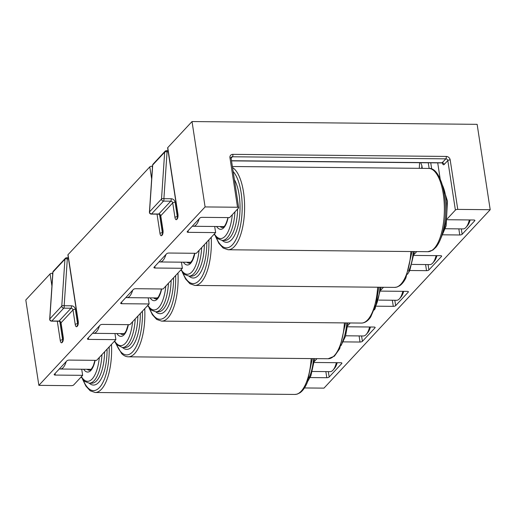 <?xml version="1.0" encoding="UTF-8"?>
<svg xmlns="http://www.w3.org/2000/svg" width="516" height="516" viewBox="0 0 516 516"><rect width="100%" height="100%" fill="white"/><g stroke="black" fill="none" stroke-linecap="round" stroke-linejoin="round"><path stroke-width="0.77" d="M177.491 217.797L177.82 214.495L167.635 147.905A1.851 0.664 -8.7 0 1 167.758 147.608L177.943 214.198A3.702 1.425 -89.4 0 1 177.136 219.042L176.807 219.397A3.702 1.425 -89.4 0 1 174.95 217.41L172.731 202.898L160.766 215.746L162.985 230.259A1.851 0.664 171.3 0 0 162.863 230.555L162.514 233.877A1.851 1.574 43 0 0 162.179 235.103A3.702 1.425 -89.4 0 0 162.985 230.259M304.466 387.948L323.977 388.135L490.2 209.709L477.139 124.337L192.023 121.557L167.758 147.608M192.023 121.557L205.091 206.929L38.861 385.355L25.8 299.983L50.071 273.932A1.851 0.664 -8.7 0 1 52.438 273.235L52.677 274.802M52.787 273.241L52.438 273.235M68.022 254.665L78.213 321.255A3.702 1.425 -89.4 0 1 77.406 326.099A1.851 1.574 43 0 1 77.742 324.867L78.09 321.552L67.899 254.962A1.851 0.664 -8.7 0 1 68.022 254.665L149.801 166.881A1.851 0.664 -8.7 0 1 152.175 166.184L152.413 167.745M152.517 166.184L152.175 166.184M347.623 325.764L350.235 322.964M148.202 297.861L149.137 303.969L129.858 324.667L102.542 324.403A1.851 0.664 -8.7 0 0 100.169 325.099L87.539 338.657A1.851 0.664 -8.7 0 0 87.417 338.954A1.851 0.664 -8.7 0 0 88.578 339.393L115.894 339.657L96.615 360.355L69.299 360.084A1.851 0.664 -8.7 0 0 66.925 360.787L54.29 374.345A1.851 0.664 -8.7 0 0 54.167 374.642A1.851 0.664 -8.7 0 0 55.335 375.074L82.65 375.338L73.672 384.975A1.851 0.664 171.3 0 1 71.305 385.671L38.861 385.355M314.379 361.452L316.992 358.646M114.958 333.542L115.894 339.657M414.116 254.394L416.728 251.595M422.301 168.364L421.869 165.565L421.707 168.358M214.695 226.485L215.63 232.6L196.344 253.298L169.029 253.034A1.851 0.664 -8.7 0 0 166.662 253.73L154.026 267.288A1.851 0.664 -8.7 0 0 153.903 267.585A1.851 0.664 -8.7 0 0 155.071 268.017L182.387 268.288L163.101 288.986L135.785 288.715A1.851 0.664 -8.7 0 0 133.412 289.411L120.783 302.976A1.851 0.664 -8.7 0 0 120.66 303.273A1.851 0.664 -8.7 0 0 121.821 303.705L149.137 303.969M380.873 290.082L383.485 287.277M181.451 262.173L182.387 268.288M81.715 369.23L82.65 375.338M490.2 209.709L457.763 209.393A1.851 0.664 171.3 0 0 455.389 210.089L447.811 160.573L444.153 164.501A1.851 1.574 43 0 0 442.186 162.779L445.843 158.851L232.439 156.774L231.116 158.186M447.359 218.713L455.389 210.089M447.23 219.732L473.733 219.99A1.851 0.664 -8.7 0 1 474.894 220.429A1.851 0.664 -8.7 0 1 474.772 220.725L462.143 234.283A1.851 0.664 -8.7 0 1 459.769 234.98L458.834 228.865M443.063 234.819L459.769 234.98M413.987 255.42L440.483 255.678A1.851 0.664 -8.7 0 1 441.651 256.11A1.851 0.664 -8.7 0 1 441.528 256.407L428.893 269.971A1.851 0.664 -8.7 0 1 426.526 270.668L425.584 264.553M409.82 270.5L426.526 270.668M380.743 291.108L407.24 291.366A1.851 0.664 -8.7 0 1 408.408 291.798A1.851 0.664 -8.7 0 1 408.285 292.095L395.649 305.653A1.851 0.664 -8.7 0 1 393.276 306.349L392.341 300.241M376.577 306.188L393.276 306.349M347.5 326.789L373.997 327.047A1.851 0.664 -8.7 0 1 375.158 327.479A1.851 0.664 -8.7 0 1 375.035 327.776L362.406 341.34A1.851 0.664 -8.7 0 1 360.033 342.037L359.097 335.922M343.333 341.876L360.033 342.037M314.25 362.477L340.753 362.735A1.851 0.664 -8.7 0 1 341.915 363.167A1.851 0.664 -8.7 0 1 341.792 363.464L329.163 377.022A1.851 0.664 -8.7 0 1 326.789 377.718L325.854 371.61M310.084 377.557L326.789 377.718M188.069 230.749L188.314 232.335A1.851 0.664 -8.7 0 1 187.147 231.903A1.851 0.664 -8.7 0 1 187.269 231.607L199.905 218.042A1.851 0.664 -8.7 0 1 202.278 217.346L229.594 217.61L238.566 207.98A1.851 0.664 171.3 0 0 238.689 207.684A1.851 0.664 171.3 0 0 237.528 207.245L205.091 206.929M188.314 232.335L215.63 232.6M437.716 162.875L440.187 179.026M420.675 162.714L421.869 165.565M470.179 219.958A16.654 6.431 90.6 0 1 467.528 225.576L466.103 227.24A18.505 7.14 -89.4 0 0 469.321 219.951M445.379 228.736L463.104 228.91A18.505 7.14 -89.4 0 0 464.516 228.556A18.505 7.14 -89.4 0 0 466.103 227.24M199.17 218.829A18.505 7.14 90.6 0 1 194.771 225.931A18.505 7.14 90.6 0 1 193.358 226.279A18.505 7.14 90.6 0 1 192.397 226.105M436.936 255.646A16.654 6.431 90.6 0 1 434.285 261.257L432.86 262.928A18.505 7.14 -89.4 0 0 436.078 255.633M412.129 264.424L429.854 264.592A18.505 7.14 -89.4 0 0 431.273 264.244A18.505 7.14 -89.4 0 0 432.86 262.928M165.926 254.517A18.505 7.14 90.6 0 1 161.527 261.612A18.505 7.14 90.6 0 1 160.108 261.967A18.505 7.14 90.6 0 1 159.154 261.786M403.693 291.327A16.654 6.431 90.6 0 1 401.042 296.945L399.616 298.609A18.505 7.14 -89.4 0 0 402.835 291.321M378.886 300.106L396.611 300.28A18.505 7.14 -89.4 0 0 397.114 300.241A18.505 7.14 -89.4 0 0 399.616 298.609M132.683 290.198A18.505 7.14 90.6 0 1 127.362 297.609A18.505 7.14 90.6 0 1 126.865 297.648A18.505 7.14 90.6 0 1 125.904 297.474M370.443 327.015A16.654 6.431 90.6 0 1 367.798 332.633L366.373 334.297A18.505 7.14 -89.4 0 0 369.585 327.009M345.643 335.793L363.367 335.968A18.505 7.14 -89.4 0 0 364.786 335.613A18.505 7.14 -89.4 0 0 366.373 334.297M99.44 325.886A18.505 7.14 90.6 0 1 95.034 332.981A18.505 7.14 90.6 0 1 93.622 333.336A18.505 7.14 90.6 0 1 92.661 333.155M337.2 362.696A16.654 6.431 90.6 0 1 334.549 368.314L333.13 369.985A18.505 7.14 -89.4 0 0 336.342 362.69M312.399 371.475L330.124 371.649A18.505 7.14 -89.4 0 0 331.536 371.301A18.505 7.14 -89.4 0 0 333.13 369.985M66.19 361.568A18.505 7.14 90.6 0 1 61.791 368.669A18.505 7.14 90.6 0 1 60.378 369.024A18.505 7.14 90.6 0 1 59.417 368.843M61.778 306.065A1.851 1.574 43 0 0 63.765 308.155L51.794 321.004L59.063 321.075L71.027 308.226L63.765 308.155A1.851 0.716 90.6 0 0 64.165 305.736A1.851 0.8 -176.1 0 0 61.778 306.065L64.939 259.213L52.967 272.061L49.813 318.914L61.778 306.065M161.514 199.008A1.851 1.574 43 0 0 163.501 201.105L151.53 213.946L158.793 214.017L170.764 201.175L163.501 201.105A1.851 0.716 90.6 0 0 163.901 198.679A1.851 0.8 -176.1 0 0 161.514 199.008L164.675 152.156L152.704 165.004L149.543 211.857L161.514 199.008M159.567 214.495L162.366 232.774A1.851 0.664 171.3 0 0 159.992 233.471A3.702 1.425 -89.4 0 0 161.843 235.457A1.851 1.574 -137 0 1 162.379 234.051M159.992 233.471L157.038 214.146M151.659 178.988L149.801 166.881M77.406 326.099L77.071 326.454A3.702 1.425 -89.4 0 1 75.22 324.467L72.995 309.955L61.03 322.797L63.249 337.316A1.851 0.664 171.3 0 0 63.126 337.612L62.778 340.928A1.851 1.574 43 0 0 62.442 342.153A3.702 1.425 -89.4 0 0 63.249 337.316M62.442 342.153L62.114 342.514A1.851 1.574 -137 0 1 62.649 341.102M59.837 321.552L62.63 339.825A1.851 0.664 171.3 0 0 60.256 340.528A3.702 1.425 -89.4 0 0 62.114 342.514M60.256 340.528L57.302 321.204M51.922 286.045L50.071 273.932M162.179 235.103L161.843 235.457M237.528 207.245L229.949 157.728A1.851 0.664 -8.7 0 1 231.11 158.167L231.342 157.219A1.851 1.574 43 0 1 232.439 156.774A1.851 0.716 90.6 0 0 232.839 154.349A3.702 3.148 43 0 0 229.949 157.728M232.839 154.349L446.25 156.432A1.851 0.716 90.6 0 1 445.843 158.851A1.851 1.574 43 0 1 447.811 160.573A1.851 0.664 -8.7 0 1 450.184 159.876A3.702 3.148 43 0 0 446.25 156.432M450.184 159.876L457.763 209.393M442.399 163.024A3.702 1.425 -89.4 0 0 444.153 164.501M121.583 302.118L121.821 303.705M394.824 300.26L395.649 305.653M408.285 292.095L408.201 291.553M55.089 373.487L55.335 375.074M328.337 371.636L329.163 377.022M341.792 363.464L341.708 362.922M154.826 266.43L155.071 268.017M428.067 264.579L428.893 269.971M441.528 256.407L441.444 255.865M429.131 168.442L428.261 162.785M461.317 228.891L462.143 234.283M474.772 220.725L474.688 220.177M88.333 337.799L88.578 339.393M361.581 335.948L362.406 341.34M375.035 327.776L374.958 327.234M231.503 160.721L442.186 162.779A1.851 0.716 90.6 0 1 441.909 162.921L231.529 160.869M430.744 162.811L431.698 169.048M168.235 151.839L167.061 151.827L163.901 198.679L171.17 198.75A1.851 0.716 90.6 0 1 170.764 201.175A1.851 1.574 -137 0 1 172.731 202.898A1.851 0.664 171.3 0 1 175.105 202.201A3.702 3.148 43 0 0 171.17 198.75M175.105 202.201L177.323 216.714L177.814 216.72M68.499 258.897L67.325 258.884L64.165 305.736L71.434 305.807A1.851 0.716 90.6 0 1 71.027 308.226A1.851 1.574 -137 0 1 72.995 309.955A1.851 0.664 171.3 0 1 75.368 309.258A3.702 3.148 43 0 0 71.434 305.807M75.368 309.258L77.594 323.771L78.077 323.777M62.9 340.676A1.851 0.716 -89.4 0 1 62.63 339.825L63.12 339.831M162.637 233.625A1.851 0.716 -89.4 0 1 162.366 232.774L162.85 232.774M419.282 168.332L419.605 162.701M165.043 151.278A1.851 1.574 43 0 0 164.675 152.156A1.851 0.8 -176.1 0 1 167.061 151.827A1.851 0.716 -89.4 0 0 166.416 150.691A1.851 1.851 0 0 0 165.043 151.278L153.071 164.127A1.851 1.574 43 0 0 152.704 165.004A1.851 0.8 -176.1 0 0 152.581 165.262L149.421 212.115A1.851 1.851 0 0 0 151.252 214.095L158.515 214.166A1.851 0.716 90.6 0 0 158.793 214.017A1.851 1.574 -137 0 1 160.766 215.746A1.851 0.664 -8.7 0 0 160.644 216.043L162.863 230.555M151.252 214.095A1.851 0.716 90.6 0 0 151.53 213.946A1.851 1.574 43 0 1 149.543 211.857A1.851 0.8 -176.1 0 0 149.421 212.115M177.594 217.565A1.851 0.716 90.6 0 1 177.323 216.714A1.851 0.664 171.3 0 0 174.95 217.41M177.343 217.991A1.851 1.574 43 0 0 176.807 219.397M177.156 218.152L177.478 217.81A1.851 1.574 43 0 0 177.136 219.042M65.306 258.335A1.851 1.574 43 0 0 64.939 259.213A1.851 0.8 -176.1 0 1 67.325 258.884A1.851 0.716 -89.4 0 0 66.68 257.748A1.851 1.851 0 0 0 65.306 258.335L53.342 271.184A1.851 1.574 43 0 0 52.967 272.061A1.851 0.8 -176.1 0 0 52.845 272.319L49.691 319.172A1.851 1.851 0 0 0 51.516 321.145L58.779 321.216A1.851 0.716 90.6 0 0 59.063 321.075A1.851 1.574 -137 0 1 61.03 322.797A1.851 0.664 -8.7 0 0 60.907 323.093L63.126 337.612M51.516 321.145A1.851 0.716 90.6 0 0 51.794 321.004A1.851 1.574 43 0 1 49.813 318.914A1.851 0.8 -176.1 0 0 49.691 319.172M77.864 324.622A1.851 0.716 90.6 0 1 77.594 323.771A1.851 0.664 171.3 0 0 75.22 324.467M77.606 325.048A1.851 1.574 43 0 0 77.071 326.454M441.844 235.431A32.385 12.5 -89.4 0 0 444.927 226.414A32.385 12.5 -89.4 0 0 442.341 184.967M428.686 168.422C441.78 167.049 449.739 204.33 443.192 230.497C441.47 237.824 439.064 243.391 435.975 247.209L432.872 250.099L427.88 251.698A41.641 16.067 -89.4 0 0 441.999 231.007A41.641 16.067 -89.4 0 0 428.686 168.422L232.387 166.513M220.093 226.543A19.434 7.501 -89.4 0 0 222.37 227.492L223.131 227.292C223.08 227.208 225.266 227.311 227.769 218.345L227.93 217.597M228.111 217.597A21.285 8.211 90.6 0 1 227.859 218.745A21.285 8.211 90.6 0 1 216.617 226.505M214.392 233.929A30.534 11.784 -89.4 0 0 230.91 223.402A30.534 11.784 -89.4 0 0 232.297 214.708M234.941 211.876A32.385 12.5 90.6 0 1 233.226 224.35A32.385 12.5 90.6 0 1 222.241 240.443A34.237 13.21 90.6 0 0 238.102 225.318A34.237 13.21 90.6 0 0 234.393 179.62M214.114 234.225L217.726 238.708L222.241 240.443L224.802 240.469A32.385 12.5 -89.4 0 0 235.786 224.37A32.385 12.5 -89.4 0 0 237.605 209.012M216.069 237.083A39.79 15.357 -89.4 0 0 239.934 228.111A39.79 15.357 -89.4 0 0 233.155 171.499M232.555 167.584A41.641 16.067 90.6 0 1 242.249 229.059A41.641 16.067 90.6 0 1 228.13 249.757L223.176 248.061L218.887 243.378L215.527 236.405M412.039 251.55L405.879 277.95C404.054 281.581 401.97 284.193 399.629 285.78L396.991 287.051L394.63 287.386A41.641 16.067 -89.4 0 0 404.654 278.575A41.641 16.067 -89.4 0 0 410.904 251.537M186.85 262.225A19.434 7.501 -89.4 0 0 189.127 263.173C189.578 262.541 189.095 264.94 192.571 259.69L194.687 253.279M194.867 253.285A21.285 8.211 90.6 0 1 192.52 260.503A21.285 8.211 90.6 0 1 183.374 262.192M181.142 269.616A30.534 11.784 -89.4 0 0 194.655 267.798A30.534 11.784 -89.4 0 0 199.053 250.395M201.691 247.557A32.385 12.5 90.6 0 1 196.79 269.275A32.385 12.5 90.6 0 1 188.998 276.131A34.237 13.21 90.6 0 0 201.485 270.777A34.237 13.21 90.6 0 0 206.793 242.088M180.871 269.913L184.522 274.428L188.998 276.131L191.559 276.15A32.385 12.5 -89.4 0 0 199.35 269.3A32.385 12.5 -89.4 0 0 204.362 244.694M182.819 272.77A39.79 15.357 -89.4 0 0 202.769 275.151A39.79 15.357 -89.4 0 0 208.896 239.83M211.218 237.334A41.641 16.067 90.6 0 1 204.904 276.628A41.641 16.067 90.6 0 1 194.88 285.438L189.901 283.723L185.592 278.982L182.283 272.093M408.601 271.113A32.385 12.5 -89.4 0 0 413.264 251.556M378.789 287.231L376.093 304.285L370.74 316.895C368.024 320.946 364.909 323.003 361.387 323.074A41.641 16.067 -89.4 0 0 369.553 317.463A41.641 16.067 -89.4 0 0 377.66 287.219M153.6 297.913A19.434 7.501 -89.4 0 0 155.877 298.861C155.716 299.461 156.587 298.777 158.502 296.81L160.534 292.391L161.444 288.966M161.624 288.966A21.285 8.211 90.6 0 1 158.328 297.822A21.285 8.211 90.6 0 1 150.124 297.88M147.899 305.304A30.534 11.784 -89.4 0 0 160.05 305.833A30.534 11.784 -89.4 0 0 165.804 286.083M168.448 283.245A32.385 12.5 90.6 0 1 162.101 307.452A32.385 12.5 90.6 0 1 155.755 311.812L151.285 310.122L147.628 305.595M155.755 311.812L158.315 311.838A32.385 12.5 -89.4 0 0 164.662 307.471A32.385 12.5 -89.4 0 0 171.119 280.382M173.55 277.769A34.237 13.21 90.6 0 1 166.713 309.09A34.237 13.21 90.6 0 1 155.735 311.812M149.576 308.452A39.79 15.357 -89.4 0 0 167.752 313.896A39.79 15.357 -89.4 0 0 175.653 275.512M177.975 273.022A41.641 16.067 90.6 0 1 169.803 315.515A41.641 16.067 90.6 0 1 161.637 321.126L156.664 319.417L152.362 314.695L149.04 307.775M375.358 306.801A32.385 12.5 -89.4 0 0 380.021 287.244M342.114 342.482A32.385 12.5 -89.4 0 0 346.778 322.932M345.546 322.919L339.709 348.668L334.4 356.175L328.144 358.755A41.641 16.067 -89.4 0 0 344.417 322.906M120.357 333.594A19.434 7.501 -89.4 0 0 122.634 334.542L124.453 333.51L126.117 330.988L128.2 324.654M128.374 324.654A21.285 8.211 90.6 0 1 117.977 334.929A21.285 8.211 90.6 0 1 116.88 333.562M114.655 340.986A30.534 11.784 -89.4 0 0 116.61 343.553A30.534 11.784 -89.4 0 0 132.56 321.765M135.205 318.927A32.385 12.5 90.6 0 1 122.511 347.5L116.997 344.869L114.384 341.282M116.332 344.14A39.79 15.357 -89.4 0 0 121.215 352.235A39.79 15.357 -89.4 0 0 142.403 311.2M144.732 308.703A41.641 16.067 90.6 0 1 128.394 356.808C125.981 356.775 123.724 355.685 121.608 353.55L115.79 343.463M122.511 347.5L125.072 347.526A32.385 12.5 -89.4 0 0 137.869 316.069M140.3 313.457A34.237 13.21 90.6 0 1 122.492 347.5M308.871 378.17A32.385 12.5 -89.4 0 0 309.697 376.338A32.385 12.5 -89.4 0 0 313.535 358.614M312.303 358.601L307.355 382.35C305.272 387.361 302.789 390.857 299.893 392.837L297.255 394.108L294.9 394.443A41.641 16.067 -89.4 0 0 306.123 382.982A41.641 16.067 -89.4 0 0 311.167 358.594M87.114 369.282A19.434 7.501 -89.4 0 0 89.391 370.23C89.861 369.611 90.094 371.901 93.402 365.515L94.95 360.336M95.131 360.342A21.285 8.211 90.6 0 1 93.402 366.205A21.285 8.211 90.6 0 1 83.637 369.25M81.412 376.674A30.534 11.784 -89.4 0 0 95.808 372.913A30.534 11.784 -89.4 0 0 99.317 357.453M101.962 354.615A32.385 12.5 90.6 0 1 97.995 374.274A32.385 12.5 90.6 0 1 89.262 383.182L84.727 381.44L81.135 376.964M89.262 383.182L91.822 383.207A32.385 12.5 -89.4 0 0 100.556 374.3A32.385 12.5 -89.4 0 0 104.625 351.751M107.057 349.138A34.237 13.21 90.6 0 1 102.742 375.654A34.237 13.21 90.6 0 1 89.249 383.182M83.089 379.828A39.79 15.357 -89.4 0 0 104.187 379.679A39.79 15.357 -89.4 0 0 109.16 346.887M111.482 344.391A41.641 16.067 90.6 0 1 106.373 381.04A41.641 16.067 90.6 0 1 95.15 392.495L90.177 390.786L85.875 386.071L82.547 379.15M153.071 164.127A1.851 1.851 0 0 0 152.581 165.262M166.416 150.691L168.061 150.704M162.534 233.858L162.198 234.212M160.644 216.043C160.379 215.114 159.67 214.488 158.515 214.166M53.342 271.184A1.851 1.851 0 0 0 52.845 272.319M66.68 257.748L68.325 257.761M62.778 340.928L62.462 341.27M60.907 323.093C60.643 322.165 59.933 321.539 58.779 321.216M77.742 324.867L77.426 325.209M238.689 207.684L231.11 158.167M442.425 162.218L442.734 163.256L441.909 162.921M224.067 226.582L193.358 226.279M440.735 238.605L446.121 225.898L447.456 201.092L441.29 181.767M427.88 251.698L228.13 249.757M190.823 262.263L160.108 261.967M157.58 297.951L126.865 297.648M124.33 333.633L93.622 333.336M91.087 369.321L60.378 369.024M407.492 274.286L409.717 270.713L414.393 251.569M394.63 287.386L194.88 285.438M374.248 309.974L374.99 308.949L381.15 287.257M361.387 323.074L161.637 321.126M341.005 345.656L345.507 336.238L347.907 322.939M328.144 358.755L128.394 356.808M307.755 381.343L310.922 375.706L314.663 358.626M294.9 394.443L95.15 392.495"/></g></svg>
